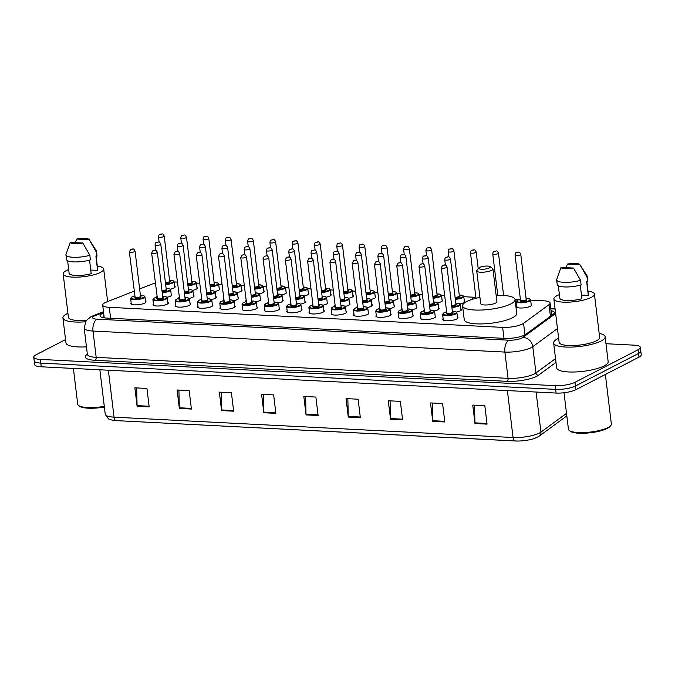 <?xml version="1.0" encoding="UTF-8"?>
<svg xmlns="http://www.w3.org/2000/svg" width="675" height="675" viewBox="0 0 675 675"><rect width="100%" height="100%" fill="white"/><g stroke="black" fill="none" stroke-linecap="round" stroke-linejoin="round"><path stroke-width="1.01" d="M196.914 287.272A7.687 1.949 173.1 0 1 197.471 287.887A7.687 1.949 173.1 0 1 196.273 289.145A7.687 1.949 173.1 0 1 192.603 290.334M219.198 288.411A7.687 1.949 173.1 0 1 219.755 289.027A7.687 1.949 173.1 0 1 218.557 290.284A7.687 1.949 173.1 0 1 214.886 291.473M241.481 289.55A7.687 1.949 173.1 0 1 242.038 290.166A7.687 1.949 173.1 0 1 240.84 291.414A7.687 1.949 173.1 0 1 237.17 292.604M263.765 290.689A7.687 1.949 173.1 0 1 264.322 291.305A7.687 1.949 173.1 0 1 263.123 292.553A7.687 1.949 173.1 0 1 259.453 293.743M286.048 291.819A7.687 1.949 173.1 0 1 286.605 292.435A7.687 1.949 173.1 0 1 285.407 293.692A7.687 1.949 173.1 0 1 281.737 294.882M308.332 292.958A7.687 1.949 173.1 0 1 308.888 293.574A7.687 1.949 173.1 0 1 307.69 294.832A7.687 1.949 173.1 0 1 304.02 296.021M330.615 294.098A7.687 1.949 173.1 0 1 331.172 294.713A7.687 1.949 173.1 0 1 329.974 295.962A7.687 1.949 173.1 0 1 326.303 297.152M352.898 295.237A7.687 1.949 173.1 0 1 353.455 295.852A7.687 1.949 173.1 0 1 352.266 297.101A7.687 1.949 173.1 0 1 348.587 298.291M375.182 296.367A7.687 1.949 173.1 0 1 375.739 296.983A7.687 1.949 173.1 0 1 374.549 298.24A7.687 1.949 173.1 0 1 370.87 299.43M397.465 297.506A7.687 1.949 173.1 0 1 398.022 298.122A7.687 1.949 173.1 0 1 396.832 299.379A7.687 1.949 173.1 0 1 393.154 300.569M419.749 298.645A7.687 1.949 173.1 0 1 420.306 299.261A7.687 1.949 173.1 0 1 419.116 300.51A7.687 1.949 173.1 0 1 415.437 301.7M442.032 299.784A7.687 1.949 173.1 0 1 442.589 300.4A7.687 1.949 173.1 0 1 441.399 301.649A7.687 1.949 173.1 0 1 437.721 302.839M464.316 300.915A7.687 1.949 173.1 0 1 464.873 301.531A7.687 1.949 173.1 0 1 463.683 302.788A7.687 1.949 173.1 0 1 460.004 303.978M531.166 304.332A7.687 1.949 173.1 0 1 531.723 304.948A7.687 1.949 173.1 0 1 530.533 306.197A7.687 1.949 173.1 0 1 522.07 307.994A7.687 1.949 173.1 0 1 516.468 306.796A7.687 1.949 173.1 0 1 516.856 306.062M174.631 286.141A7.687 1.949 173.1 0 1 175.188 286.757A7.687 1.949 173.1 0 1 173.99 288.006A7.687 1.949 173.1 0 1 170.319 289.195M193.48 295.372A7.687 1.949 173.1 0 1 194.037 295.988A7.687 1.949 173.1 0 1 192.839 297.236A7.687 1.949 173.1 0 1 189.16 298.426M215.764 296.511A7.687 1.949 173.1 0 1 216.321 297.127A7.687 1.949 173.1 0 1 215.123 298.375A7.687 1.949 173.1 0 1 211.444 299.565M238.047 297.641A7.687 1.949 173.1 0 1 238.604 298.257A7.687 1.949 173.1 0 1 237.406 299.514A7.687 1.949 173.1 0 1 233.727 300.704M260.331 298.78A7.687 1.949 173.1 0 1 260.887 299.396A7.687 1.949 173.1 0 1 259.689 300.645A7.687 1.949 173.1 0 1 256.011 301.843M282.614 299.919A7.687 1.949 173.1 0 1 283.171 300.535A7.687 1.949 173.1 0 1 281.973 301.784A7.687 1.949 173.1 0 1 278.294 302.974M304.898 301.058A7.687 1.949 173.1 0 1 305.454 301.674A7.687 1.949 173.1 0 1 304.256 302.923A7.687 1.949 173.1 0 1 300.577 304.113M327.181 302.189A7.687 1.949 173.1 0 1 327.738 302.805A7.687 1.949 173.1 0 1 326.54 304.062A7.687 1.949 173.1 0 1 322.861 305.252M349.464 303.328A7.687 1.949 173.1 0 1 350.021 303.944A7.687 1.949 173.1 0 1 348.823 305.193A7.687 1.949 173.1 0 1 345.144 306.391M371.748 304.467A7.687 1.949 173.1 0 1 372.305 305.083A7.687 1.949 173.1 0 1 371.107 306.332A7.687 1.949 173.1 0 1 367.428 307.522M394.031 305.606A7.687 1.949 173.1 0 1 394.588 306.222A7.687 1.949 173.1 0 1 393.39 307.471A7.687 1.949 173.1 0 1 389.711 308.661M416.315 306.737A7.687 1.949 173.1 0 1 416.872 307.353A7.687 1.949 173.1 0 1 415.673 308.61A7.687 1.949 173.1 0 1 411.995 309.8M438.598 307.876A7.687 1.949 173.1 0 1 439.155 308.492A7.687 1.949 173.1 0 1 437.957 309.741A7.687 1.949 173.1 0 1 434.278 310.93M460.882 309.015A7.687 1.949 173.1 0 1 461.438 309.631A7.687 1.949 173.1 0 1 460.24 310.88A7.687 1.949 173.1 0 1 456.562 312.069M171.197 294.233A7.687 1.949 173.1 0 1 171.754 294.848A7.687 1.949 173.1 0 1 170.556 296.097A7.687 1.949 173.1 0 1 166.877 297.295M279.172 308.011A7.687 1.949 173.1 0 1 279.737 308.627A7.687 1.949 173.1 0 1 278.539 309.876A7.687 1.949 173.1 0 1 270.076 311.673A7.687 1.949 173.1 0 1 264.473 310.475A7.687 1.949 173.1 0 1 264.87 309.741M301.455 309.15A7.687 1.949 173.1 0 1 302.02 309.766A7.687 1.949 173.1 0 1 300.822 311.015A7.687 1.949 173.1 0 1 292.359 312.812A7.687 1.949 173.1 0 1 286.757 311.614A7.687 1.949 173.1 0 1 287.153 310.88M190.038 303.463A7.687 1.949 173.1 0 1 190.603 304.079A7.687 1.949 173.1 0 1 189.405 305.336A7.687 1.949 173.1 0 1 180.942 307.125A7.687 1.949 173.1 0 1 175.34 305.927A7.687 1.949 173.1 0 1 175.736 305.193M323.738 310.289A7.687 1.949 173.1 0 1 324.304 310.905A7.687 1.949 173.1 0 1 323.106 312.154A7.687 1.949 173.1 0 1 314.643 313.951A7.687 1.949 173.1 0 1 309.04 312.744A7.687 1.949 173.1 0 1 309.437 312.019M167.754 302.324A7.687 1.949 173.1 0 1 168.311 302.94A7.687 1.949 173.1 0 1 167.122 304.197A7.687 1.949 173.1 0 1 158.659 305.986A7.687 1.949 173.1 0 1 153.056 304.788A7.687 1.949 173.1 0 1 153.453 304.062M256.888 306.872A7.687 1.949 173.1 0 1 257.453 307.488A7.687 1.949 173.1 0 1 256.255 308.745A7.687 1.949 173.1 0 1 247.793 310.534A7.687 1.949 173.1 0 1 242.19 309.336A7.687 1.949 173.1 0 1 242.587 308.61M212.321 304.602A7.687 1.949 173.1 0 1 212.887 305.218A7.687 1.949 173.1 0 1 211.688 306.467A7.687 1.949 173.1 0 1 203.226 308.264A7.687 1.949 173.1 0 1 197.623 307.066A7.687 1.949 173.1 0 1 198.02 306.332M234.605 305.741A7.687 1.949 173.1 0 1 235.17 306.357A7.687 1.949 173.1 0 1 233.972 307.606A7.687 1.949 173.1 0 1 225.509 309.403A7.687 1.949 173.1 0 1 219.907 308.205A7.687 1.949 173.1 0 1 220.303 307.471M346.022 311.42A7.687 1.949 173.1 0 1 346.587 312.036A7.687 1.949 173.1 0 1 345.389 313.293A7.687 1.949 173.1 0 1 336.926 315.082A7.687 1.949 173.1 0 1 331.324 313.883A7.687 1.949 173.1 0 1 331.72 313.158M368.305 312.559A7.687 1.949 173.1 0 1 368.871 313.175A7.687 1.949 173.1 0 1 367.673 314.423A7.687 1.949 173.1 0 1 359.21 316.221A7.687 1.949 173.1 0 1 353.607 315.023A7.687 1.949 173.1 0 1 354.004 314.288M390.589 313.698A7.687 1.949 173.1 0 1 391.154 314.314A7.687 1.949 173.1 0 1 389.956 315.562A7.687 1.949 173.1 0 1 381.493 317.36A7.687 1.949 173.1 0 1 375.891 316.162A7.687 1.949 173.1 0 1 376.287 315.427M412.872 314.837A7.687 1.949 173.1 0 1 413.438 315.453A7.687 1.949 173.1 0 1 412.239 316.702A7.687 1.949 173.1 0 1 403.777 318.499A7.687 1.949 173.1 0 1 398.174 317.292A7.687 1.949 173.1 0 1 398.571 316.567M435.156 315.968A7.687 1.949 173.1 0 1 435.721 316.583A7.687 1.949 173.1 0 1 434.523 317.841A7.687 1.949 173.1 0 1 426.06 319.629A7.687 1.949 173.1 0 1 420.457 318.431A7.687 1.949 173.1 0 1 420.854 317.706M457.439 317.107A7.687 1.949 173.1 0 1 458.004 317.723A7.687 1.949 173.1 0 1 456.806 318.971A7.687 1.949 173.1 0 1 448.343 320.768A7.687 1.949 173.1 0 1 442.741 319.57A7.687 1.949 173.1 0 1 443.138 318.836M145.471 301.193A7.687 1.949 173.1 0 1 146.028 301.809A7.687 1.949 173.1 0 1 144.838 303.058A7.687 1.949 173.1 0 1 136.375 304.855A7.687 1.949 173.1 0 1 130.773 303.657A7.687 1.949 173.1 0 1 131.169 302.923M134.097 291.161L106.439 302.046A14.411 3.653 -6.9 0 0 104.912 302.729A14.411 3.653 -6.9 0 0 102.676 305.075A14.411 3.653 -6.9 0 0 109.283 307.319L502.647 327.383A14.411 3.653 -6.9 0 0 523.572 323.325L549.02 304.678A14.411 3.653 -6.9 0 0 550.1 303.033A14.411 3.653 -6.9 0 0 543.493 300.788L530.66 300.13M155.275 283.163A14.411 3.653 -6.9 0 0 151.318 284.386L139.641 288.984M518.957 299.531L515 299.337M474.382 297.262L463.809 296.722M444.698 295.743L441.526 295.582M422.415 294.612L419.243 294.452M400.132 293.473L396.959 293.313M377.848 292.334L374.676 292.174M355.565 291.195L352.392 291.035M333.281 290.064L330.109 289.904M310.998 288.925L307.825 288.765M288.714 287.786L285.542 287.626M266.431 286.647L263.258 286.487M244.148 285.517L240.975 285.356M221.864 284.377L218.692 284.217M199.581 283.238L196.408 283.078M177.297 282.108L174.125 281.939M179.094 298.299A7.687 1.949 173.1 0 1 178.774 297.835A7.687 1.949 173.1 0 1 179.111 297.152M201.378 299.438A7.687 1.949 173.1 0 1 201.057 298.966A7.687 1.949 173.1 0 1 201.395 298.291M223.661 300.577A7.687 1.949 173.1 0 1 223.341 300.105A7.687 1.949 173.1 0 1 223.678 299.422M245.945 301.717A7.687 1.949 173.1 0 1 245.624 301.244A7.687 1.949 173.1 0 1 245.962 300.561M268.228 302.847A7.687 1.949 173.1 0 1 267.907 302.383A7.687 1.949 173.1 0 1 268.245 301.7M290.512 303.986A7.687 1.949 173.1 0 1 290.191 303.514A7.687 1.949 173.1 0 1 290.528 302.839M312.795 305.125A7.687 1.949 173.1 0 1 312.474 304.653A7.687 1.949 173.1 0 1 312.812 303.969M335.078 306.264A7.687 1.949 173.1 0 1 334.758 305.792A7.687 1.949 173.1 0 1 335.104 305.108M357.362 307.395A7.687 1.949 173.1 0 1 357.041 306.931A7.687 1.949 173.1 0 1 357.387 306.248M379.645 308.534A7.687 1.949 173.1 0 1 379.325 308.062A7.687 1.949 173.1 0 1 379.671 307.387M401.929 309.673A7.687 1.949 173.1 0 1 401.608 309.201A7.687 1.949 173.1 0 1 401.954 308.517M424.212 310.812A7.687 1.949 173.1 0 1 423.892 310.34A7.687 1.949 173.1 0 1 424.238 309.656M446.496 311.943A7.687 1.949 173.1 0 1 446.175 311.479A7.687 1.949 173.1 0 1 446.521 310.795M156.811 297.169A7.687 1.949 173.1 0 1 156.49 296.696A7.687 1.949 173.1 0 1 156.828 296.013M103.621 312.888A14.411 3.653 -6.9 0 0 102.313 313.478A14.411 3.653 -6.9 0 0 100.077 315.824A14.411 3.653 -6.9 0 0 106.684 318.068L504.883 338.386A14.411 3.653 -6.9 0 0 525.808 334.327L553.298 314.179A14.411 3.653 -6.9 0 0 554.377 312.533A14.411 3.653 -6.9 0 0 551.028 310.66M102.279 317.427A14.411 3.653 173.1 0 1 102.76 317.166A14.411 3.653 173.1 0 1 104.068 316.575M605.998 343.718L633.749 345.136A14.411 3.653 173.1 0 1 640.356 347.38A14.411 3.653 173.1 0 1 638.12 349.726L574.982 382.32A14.411 3.653 173.1 0 1 555.213 385.678L40.357 359.412A14.411 3.653 173.1 0 1 33.75 357.168A14.411 3.653 173.1 0 1 35.994 354.822L65.543 339.567M640.356 347.38L641.25 354.763A14.411 3.653 173.1 0 1 639.006 357.109L575.876 389.703A14.411 3.653 173.1 0 1 556.107 393.061L41.251 366.795L40.804 363.099A14.411 3.653 173.1 0 1 34.197 360.863A14.411 3.653 173.1 0 0 40.804 363.099L555.66 389.374L40.804 363.099L40.357 359.412M575.876 389.703L575.429 386.016A14.411 3.653 173.1 0 1 555.66 389.374A14.411 3.653 173.1 0 0 575.429 386.016L638.567 353.422L575.429 386.016L574.982 382.32M640.803 351.067A14.411 3.653 173.1 0 1 638.567 353.422A14.411 3.653 173.1 0 0 640.803 351.067M551.475 314.348A14.411 3.653 173.1 0 1 552.673 314.634M487.055 424.136L484.819 405.683L472.753 405.067L474.989 423.52L487.055 424.136M474.55 405.16L474.938 422.862A3.839 2.092 92.9 0 0 474.989 423.52M444.817 421.976L442.589 403.523L430.515 402.907L432.751 421.36L444.817 421.976M432.321 403L432.709 420.711A3.839 2.092 92.9 0 0 432.751 421.36M402.587 419.825L400.351 401.372L388.285 400.756L390.521 419.209L402.587 419.825M390.082 400.849L390.471 418.551A3.839 2.092 92.9 0 0 390.521 419.209M360.349 417.673L358.121 399.22L346.047 398.604L348.283 417.057L360.349 417.673M347.853 398.697L348.241 416.399A3.839 2.092 92.9 0 0 348.283 417.057M149.183 406.898L146.947 388.446L134.882 387.83L137.109 406.282L149.183 406.898M136.679 387.923L137.067 405.624A3.839 2.092 92.9 0 0 137.109 406.282M191.413 409.05L189.177 390.597L177.112 389.981L179.347 408.434L191.413 409.05M178.917 390.074L179.297 407.776A3.839 2.092 92.9 0 0 179.347 408.434M233.651 411.202L231.415 392.757L219.35 392.141L221.577 410.586L233.651 411.202M221.147 392.226L221.535 409.936A3.839 2.092 92.9 0 0 221.577 410.586M275.881 413.362L273.645 394.909L261.579 394.293L263.815 412.746L275.881 413.362M263.385 394.386L263.765 412.087A3.839 2.092 92.9 0 0 263.815 412.746M318.119 415.513L315.883 397.06L303.817 396.444L306.053 414.897L318.119 415.513M305.615 396.537L306.003 414.239A3.839 2.092 92.9 0 0 306.053 414.897M566.823 415.901L539.384 436.008C536.136 437.898 533.385 439.028 531.124 439.391A15.753 3.999 173.1 0 1 517.455 441.045A15.753 3.999 173.1 0 1 515.438 440.994A4.801 2.616 -87.1 0 1 515.379 440.994A4.801 2.616 -87.1 0 1 513.059 437.518A19.212 4.877 -6.9 0 0 540.953 432.11L566.519 413.37M515.32 440.986L116.429 420.635A4.801 2.616 92.9 0 1 116.37 420.635C116.125 420.837 109.164 419.808 108.397 418.762L105.233 414.172A19.212 4.877 -6.9 0 0 114.041 417.158A4.801 2.616 92.9 0 0 116.37 420.635L517.455 441.045M41.251 366.795A14.411 3.653 173.1 0 1 34.644 364.551L33.75 357.168M104.372 407.033A20.655 5.24 173.1 0 1 79.658 406.257L78.638 405.506A21.617 5.484 173.1 0 1 77.709 404.165L73.389 368.432M104.287 406.358A21.617 5.484 173.1 0 1 78.638 405.506M85.438 321.789A25.945 6.581 173.1 0 1 62.927 317.959A25.945 6.581 173.1 0 1 66.96 313.74A25.945 6.581 173.1 0 1 67.922 313.267M86.468 346.84A25.945 6.581 173.1 0 1 65.939 342.875L62.927 317.959M97.301 266.11A20.419 5.181 173.1 0 1 103.697 269.03A20.419 5.181 173.1 0 1 100.524 272.354A20.419 5.181 173.1 0 1 78.047 277.121A20.419 5.181 173.1 0 1 63.163 273.94A20.419 5.181 173.1 0 1 66.336 270.608A20.419 5.181 173.1 0 1 68.681 269.57M86.442 320.288A20.419 5.181 173.1 0 1 68.411 317.301L63.163 273.94M89.176 239.6A9.61 2.438 173.1 0 1 89.235 239.701L76.672 239.06A9.61 2.438 173.1 0 1 89.176 239.6L96.289 250.729A15.373 3.898 173.1 0 1 96.457 251.184A15.373 3.898 173.1 0 1 96.255 251.977L96.812 256.593L95.934 256.551L97.605 270.388L90.745 270.034M96.145 256.559L97.74 269.755A14.411 3.653 173.1 0 1 97.605 270.388M75.313 242.629L76.672 239.06M89.235 239.701L96.255 251.977M96.457 251.184L97.014 255.8A15.373 3.898 173.1 0 1 96.812 256.593M89.556 260.137L91.192 273.696A14.411 3.653 173.1 0 1 76.773 275.493A14.411 3.653 173.1 0 1 69.12 273.215L67.61 260.727M82.814 243.017A9.61 2.438 173.1 0 1 70.259 242.376L82.814 243.017L89.843 255.293A15.373 3.898 173.1 0 1 74.292 257.318A15.373 3.898 173.1 0 1 65.939 254.88A15.373 3.898 173.1 0 1 65.99 254.399L70.259 242.376M89.843 255.293L90.399 259.909A15.373 3.898 173.1 0 1 74.849 261.925A15.373 3.898 173.1 0 1 66.496 259.495L65.939 254.88M489.392 267.907A5.763 1.46 173.1 0 1 482.33 269.266A5.763 1.46 173.1 0 1 478.997 267.95A5.763 1.46 173.1 0 1 479.739 267.41A5.763 1.46 173.1 0 1 485.342 266.11A5.763 1.46 173.1 0 1 490.042 266.608A5.763 1.46 173.1 0 1 489.392 267.907M490.042 266.608L492.598 268.481A8.168 2.076 173.1 0 1 492.952 268.988A8.168 2.076 173.1 0 1 491.678 270.312A8.168 2.076 173.1 0 1 482.693 272.219A8.168 2.076 173.1 0 1 476.736 270.945A8.168 2.076 173.1 0 1 476.955 270.371L478.997 267.95M476.736 270.945L480.701 303.699A8.168 2.076 -6.9 0 0 486.658 304.973A8.168 2.076 -6.9 0 0 495.644 303.067A8.168 2.076 -6.9 0 0 496.918 301.742L492.952 268.988M496.15 295.405A26.418 6.708 173.1 0 1 515.033 299.548A26.418 6.708 173.1 0 1 510.933 303.851A26.418 6.708 173.1 0 1 481.84 310.019A26.418 6.708 173.1 0 1 462.577 305.893A26.418 6.708 173.1 0 1 466.687 301.59A26.418 6.708 173.1 0 1 479.933 297.371M515.033 299.548L516.712 313.386A26.418 6.708 173.1 0 1 512.603 317.689A26.418 6.708 173.1 0 1 483.519 323.857A26.418 6.708 173.1 0 1 464.248 319.731L462.577 305.893M605.365 374.482L611.356 424.01A21.617 5.484 173.1 0 1 610.774 425.528L609.964 426.499A20.655 5.24 173.1 0 1 607.306 428.414A20.655 5.24 173.1 0 1 587.225 433.072A20.655 5.24 173.1 0 1 570.383 431.291L569.354 430.54A21.617 5.484 173.1 0 1 568.434 429.207L564.022 392.74M610.774 425.528A21.617 5.484 173.1 0 1 607.998 427.528A21.617 5.484 173.1 0 1 586.988 432.405A21.617 5.484 173.1 0 1 569.354 430.54M599.181 333.399A25.945 6.581 173.1 0 1 605.154 336.766A25.945 6.581 173.1 0 1 601.121 340.993A25.945 6.581 173.1 0 1 572.56 347.043A25.945 6.581 173.1 0 1 553.643 343.001A25.945 6.581 173.1 0 1 557.677 338.774A25.945 6.581 173.1 0 1 558.647 338.302M605.154 336.766L608.167 361.673A25.945 6.581 173.1 0 1 604.133 365.901A25.945 6.581 173.1 0 1 575.572 371.959A25.945 6.581 173.1 0 1 556.664 367.909L553.643 343.001M588.018 291.144A20.419 5.181 173.1 0 1 594.422 294.064A20.419 5.181 173.1 0 1 591.249 297.397A20.419 5.181 173.1 0 1 568.772 302.155A20.419 5.181 173.1 0 1 553.88 298.974A20.419 5.181 173.1 0 1 557.061 295.65A20.419 5.181 173.1 0 1 559.406 294.612M594.422 294.064L599.67 337.433A20.419 5.181 173.1 0 1 596.498 340.757A20.419 5.181 173.1 0 1 574.02 345.524A20.419 5.181 173.1 0 1 559.128 342.335L553.88 298.974M579.901 264.634A9.61 2.438 173.1 0 1 579.952 264.735L567.397 264.094A9.61 2.438 173.1 0 1 579.901 264.634L587.014 275.763A15.373 3.898 173.1 0 1 587.183 276.218A15.373 3.898 173.1 0 1 586.98 277.02L587.537 281.627L586.651 281.585L588.33 295.422L581.47 295.076M586.862 281.593L588.457 294.789A14.411 3.653 173.1 0 1 588.33 295.422M566.038 267.671L567.397 264.094M579.952 264.735L586.98 277.02M587.183 276.218L587.739 280.834A15.373 3.898 173.1 0 1 587.537 281.627M580.272 285.179L581.917 298.738A14.411 3.653 173.1 0 1 567.498 300.535A14.411 3.653 173.1 0 1 559.845 298.249L558.335 285.761M573.539 268.051A9.61 2.438 173.1 0 1 560.976 267.41L573.539 268.051L580.559 280.327A15.373 3.898 173.1 0 1 565.017 282.352A15.373 3.898 173.1 0 1 556.656 279.914A15.373 3.898 173.1 0 1 556.715 279.433L560.976 267.41M580.559 280.327L581.116 284.943A15.373 3.898 173.1 0 1 565.574 286.968A15.373 3.898 173.1 0 1 557.212 284.529L556.656 279.914M110.607 318.271L109.283 307.319M550.42 316.288L549.02 304.678M524.964 334.859L523.572 323.325M503.98 338.335L502.647 327.383M103.553 312.348L95.124 315.664A9.61 2.438 -6.9 0 0 94.103 316.119A9.61 2.438 -6.9 0 0 97.014 319.182L508.899 340.192A9.61 2.438 -6.9 0 0 522.079 337.956A9.61 2.438 -6.9 0 0 522.847 337.483L555.635 313.462M557.466 328.565L532.778 346.655A19.212 4.877 173.1 0 1 531.242 347.591A19.212 4.877 173.1 0 1 504.883 352.072L92.998 331.054A19.212 4.877 173.1 0 1 84.189 328.067L87.37 354.358A19.212 4.877 -6.9 0 0 96.188 357.345L508.064 378.363A19.212 4.877 -6.9 0 0 534.423 373.882A19.212 4.877 -6.9 0 0 535.958 372.954L555.533 358.602M555.989 362.382L538.447 375.241A21.617 5.484 173.1 0 1 507.06 381.333L95.183 360.315A2.405 1.308 92.9 0 0 96.188 357.345L92.998 331.054A9.61 5.24 -87.1 0 1 97.014 319.182M538.447 375.241A2.405 2.118 53.8 0 1 535.958 372.954L532.778 346.655A9.61 8.471 -126.2 0 0 522.847 337.483M95.183 360.315A21.617 5.484 173.1 0 1 87.353 354.173M555.213 385.678L556.107 393.061M638.12 349.726L639.006 357.109M508.899 340.192A9.61 5.24 -87.1 0 0 504.883 352.072L508.064 378.363A2.405 1.308 92.9 0 1 507.06 381.333M555.103 309.074A9.61 2.438 -6.9 0 0 554.453 309.032L550.808 308.846M554.453 309.032A9.61 5.24 -87.1 0 1 555.069 308.779M95.124 315.664A9.61 6.649 -111.5 0 0 92.72 315.951L103.478 311.715M539.384 436.008A4.801 4.236 -126.2 0 0 540.953 432.11L536.102 392.04M108.363 370.221L114.041 417.158L513.059 437.518L507.381 390.572M318.035 414.855L306.003 414.239M275.805 412.703L263.765 412.087M233.567 410.543L221.535 409.936M191.337 408.392L179.297 407.776M149.099 406.24L137.067 405.624M360.273 417.015L348.241 416.399M402.502 419.167L390.471 418.551M444.741 421.318L432.709 420.711M486.97 423.478L474.938 422.862M134.688 296.013A6.725 1.704 -6.9 0 0 132.097 296.907A6.725 1.704 -6.9 0 0 134.139 299.05A6.725 1.704 -6.9 0 0 143.362 297.481A6.725 1.704 -6.9 0 0 140.408 295.321L143.969 295.777L144.939 296.789A7.206 1.831 173.1 0 1 143.817 297.962A7.206 1.831 173.1 0 1 135.886 299.649A7.206 1.831 173.1 0 1 130.629 298.519L131.33 304.273M140.543 296.409A3.367 0.852 173.1 0 1 140.543 297.337A3.367 0.852 173.1 0 1 136.021 298.122A3.367 0.852 173.1 0 1 134.814 297.101A2.886 0.734 -6.9 0 0 136.915 297.532A2.886 0.734 -6.9 0 0 140.088 296.857A2.886 0.734 -6.9 0 0 140.535 296.384L140.527 296.477M129.347 251.868L130.697 249.37C132.907 249.328 133.422 247.649 135.068 251.176A2.886 0.734 173.1 0 1 134.62 251.648A2.886 0.734 173.1 0 1 131.448 252.323A2.886 0.734 173.1 0 1 129.347 251.868L135.084 297.017M132.325 249.235L131.524 249.202L132.325 249.235M152.913 299.658L154.221 298.08L156.963 297.127A6.725 1.704 -6.9 0 0 154.381 298.046A6.725 1.704 -6.9 0 0 156.423 300.189A6.725 1.704 -6.9 0 0 165.645 298.62A6.725 1.704 -6.9 0 0 162.692 296.452L166.252 296.916L167.223 297.928A7.206 1.831 173.1 0 1 166.101 299.101A7.206 1.831 173.1 0 1 158.169 300.78A7.206 1.831 173.1 0 1 152.913 299.658L153.613 305.404M162.827 297.548A3.367 0.852 173.1 0 1 162.827 298.477A3.367 0.852 173.1 0 1 158.304 299.261A3.367 0.852 173.1 0 1 157.098 298.24A2.886 0.734 -6.9 0 0 159.199 298.662A2.886 0.734 -6.9 0 0 162.371 297.996A2.886 0.734 -6.9 0 0 162.818 297.523L162.81 297.616M151.63 253.007L152.98 250.509C155.191 250.467 155.706 248.78 157.351 252.315A2.886 0.734 173.1 0 1 156.904 252.788A2.886 0.734 173.1 0 1 153.731 253.454A2.886 0.734 173.1 0 1 151.63 253.007L157.368 298.156M154.609 250.374L153.807 250.332L154.609 250.374M175.205 300.797L176.504 299.219L179.246 298.266A6.725 1.704 -6.9 0 0 176.664 299.177A6.725 1.704 -6.9 0 0 178.706 301.32A6.725 1.704 -6.9 0 0 187.928 299.759A6.725 1.704 -6.9 0 0 184.975 297.591L188.536 298.055L189.506 299.067A7.206 1.831 173.1 0 1 188.384 300.24A7.206 1.831 173.1 0 1 180.453 301.919A7.206 1.831 173.1 0 1 175.205 300.797L175.897 306.543M185.11 298.688A3.367 0.852 173.1 0 1 185.11 299.616A3.367 0.852 173.1 0 1 180.588 300.4A3.367 0.852 173.1 0 1 179.381 299.379A2.886 0.734 -6.9 0 0 181.482 299.801A2.886 0.734 -6.9 0 0 184.655 299.126A2.886 0.734 -6.9 0 0 185.102 298.662L185.093 298.747M173.914 254.146L175.264 251.648C177.474 251.606 177.989 249.919 179.634 253.454A2.886 0.734 173.1 0 1 179.187 253.918A2.886 0.734 173.1 0 1 176.015 254.593A2.886 0.734 173.1 0 1 173.914 254.146L179.651 299.287M176.892 251.513L176.091 251.471L176.892 251.513M197.488 301.936L198.787 300.35L201.53 299.405A6.725 1.704 -6.9 0 0 198.948 300.316A6.725 1.704 -6.9 0 0 200.99 302.459A6.725 1.704 -6.9 0 0 210.212 300.89A6.725 1.704 -6.9 0 0 207.259 298.73L210.819 299.185L211.79 300.198A7.206 1.831 173.1 0 1 210.668 301.371A7.206 1.831 173.1 0 1 202.736 303.058A7.206 1.831 173.1 0 1 197.488 301.936L198.18 307.682M207.394 299.827A3.367 0.852 173.1 0 1 207.394 300.746A3.367 0.852 173.1 0 1 202.871 301.539A3.367 0.852 173.1 0 1 201.665 300.518A2.886 0.734 -6.9 0 0 203.766 300.94A2.886 0.734 -6.9 0 0 206.938 300.265A2.886 0.734 -6.9 0 0 207.385 299.801L207.377 299.886M196.197 255.285L197.547 252.779C199.758 252.745 200.273 251.058 201.918 254.593A2.886 0.734 173.1 0 1 201.471 255.057A2.886 0.734 173.1 0 1 198.298 255.732A2.886 0.734 173.1 0 1 196.197 255.285L201.935 300.426M199.176 252.653L198.374 252.61L199.176 252.653M229.542 299.843L233.103 300.324L234.073 301.337A7.206 1.831 173.1 0 1 232.951 302.51A7.206 1.831 173.1 0 1 225.02 304.197A7.206 1.831 173.1 0 1 219.772 303.067L220.463 308.821M219.772 303.067L221.071 301.489L223.813 300.535A6.725 1.704 -6.9 0 0 221.231 301.455A6.725 1.704 -6.9 0 0 223.273 303.598A6.725 1.704 -6.9 0 0 232.495 302.029A6.725 1.704 -6.9 0 0 229.542 299.869M229.677 300.957A3.367 0.852 173.1 0 1 229.677 301.885A3.367 0.852 173.1 0 1 225.155 302.67A3.367 0.852 173.1 0 1 223.948 301.649A2.886 0.734 -6.9 0 0 226.049 302.079A2.886 0.734 -6.9 0 0 229.222 301.404A2.886 0.734 -6.9 0 0 229.669 300.932L229.66 301.025M218.481 256.416L219.839 253.918C222.041 253.876 222.556 252.197 224.201 255.724A2.886 0.734 173.1 0 1 223.754 256.196A2.886 0.734 173.1 0 1 220.582 256.871A2.886 0.734 173.1 0 1 218.481 256.416L224.218 301.565M221.459 253.783L220.657 253.749L221.459 253.783M251.826 300.983L255.386 301.463L256.357 302.476A7.206 1.831 173.1 0 1 255.234 303.649A7.206 1.831 173.1 0 1 247.303 305.328A7.206 1.831 173.1 0 1 242.055 304.206L242.747 309.952M246.105 301.691A6.725 1.704 -6.9 0 0 243.515 302.594A6.725 1.704 -6.9 0 0 245.557 304.737A6.725 1.704 -6.9 0 0 254.779 303.168A6.725 1.704 -6.9 0 0 251.826 300.999M251.961 302.096A3.367 0.852 173.1 0 1 251.961 303.024A3.367 0.852 173.1 0 1 247.438 303.809A3.367 0.852 173.1 0 1 246.232 302.788A2.886 0.734 -6.9 0 0 248.332 303.21A2.886 0.734 -6.9 0 0 251.505 302.543A2.886 0.734 -6.9 0 0 251.952 302.071L251.944 302.164M240.764 257.555L242.122 255.057C244.325 255.015 244.839 253.328 246.485 256.863A2.886 0.734 173.1 0 1 246.038 257.335A2.886 0.734 173.1 0 1 242.865 258.002A2.886 0.734 173.1 0 1 240.764 257.555L246.502 302.704M243.743 254.922L242.941 254.88L243.743 254.922M274.109 302.122L277.67 302.594L278.64 303.615A7.206 1.831 173.1 0 1 277.518 304.788A7.206 1.831 173.1 0 1 269.587 306.467A7.206 1.831 173.1 0 1 264.338 305.345L265.03 311.091M264.338 305.345L265.638 303.767L268.38 302.813A6.725 1.704 -6.9 0 0 265.798 303.725A6.725 1.704 -6.9 0 0 267.84 305.868A6.725 1.704 -6.9 0 0 277.062 304.307A6.725 1.704 -6.9 0 0 274.109 302.138M274.244 303.235A3.367 0.852 173.1 0 1 274.252 304.163A3.367 0.852 173.1 0 1 269.722 304.948A3.367 0.852 173.1 0 1 268.515 303.927A2.886 0.734 -6.9 0 0 270.616 304.349A2.886 0.734 -6.9 0 0 273.788 303.674A2.886 0.734 -6.9 0 0 274.236 303.21L274.227 303.294M263.048 258.694L264.406 256.188C266.608 256.154 267.123 254.467 268.768 258.002A2.886 0.734 173.1 0 1 268.321 258.466A2.886 0.734 173.1 0 1 265.148 259.141A2.886 0.734 173.1 0 1 263.048 258.694L268.785 303.834M266.026 256.061L265.224 256.019L266.026 256.061M296.392 303.261L299.953 303.733L300.923 304.746A7.206 1.831 173.1 0 1 299.81 305.918A7.206 1.831 173.1 0 1 291.87 307.606A7.206 1.831 173.1 0 1 286.622 306.484L287.314 312.23M286.622 306.484L287.921 304.898L290.663 303.952A6.725 1.704 -6.9 0 0 288.082 304.864A6.725 1.704 -6.9 0 0 290.123 307.007A6.725 1.704 -6.9 0 0 299.346 305.438A6.725 1.704 -6.9 0 0 296.392 303.277M296.527 304.374A3.367 0.852 173.1 0 1 296.536 305.294A3.367 0.852 173.1 0 1 292.005 306.087A3.367 0.852 173.1 0 1 290.798 305.066A2.886 0.734 -6.9 0 0 292.899 305.488A2.886 0.734 -6.9 0 0 296.072 304.813A2.886 0.734 -6.9 0 0 296.519 304.349L296.511 304.433M285.331 259.833L286.689 257.327C288.9 257.293 289.406 255.606 291.052 259.141A2.886 0.734 173.1 0 1 290.604 259.605A2.886 0.734 173.1 0 1 287.432 260.28A2.886 0.734 173.1 0 1 285.331 259.833L291.068 304.973M288.309 257.2L287.508 257.158L288.309 257.2M318.676 304.391L322.237 304.872L323.207 305.885A7.206 1.831 173.1 0 1 322.093 307.058A7.206 1.831 173.1 0 1 314.153 308.737A7.206 1.831 173.1 0 1 308.905 307.614L309.597 313.369M308.905 307.614L310.205 306.037L312.947 305.083A6.725 1.704 -6.9 0 0 310.365 306.003A6.725 1.704 -6.9 0 0 312.407 308.146A6.725 1.704 -6.9 0 0 321.629 306.577A6.725 1.704 -6.9 0 0 318.676 304.417M318.811 305.505A3.367 0.852 173.1 0 1 318.819 306.433A3.367 0.852 173.1 0 1 314.288 307.218A3.367 0.852 173.1 0 1 313.082 306.197M313.352 306.113L313.082 306.172A2.886 0.734 -6.9 0 0 315.183 306.627A2.886 0.734 -6.9 0 0 318.355 305.952A2.886 0.734 -6.9 0 0 318.802 305.48L318.794 305.573M307.614 260.963L308.973 258.466C311.183 258.424 311.69 256.745 313.335 260.272A2.886 0.734 173.1 0 1 312.888 260.744A2.886 0.734 173.1 0 1 309.715 261.419A2.886 0.734 173.1 0 1 307.614 260.963L313.082 306.172M310.593 258.331L309.791 258.297L310.593 258.331M340.959 305.53L344.52 306.011L345.49 307.024A7.206 1.831 173.1 0 1 344.377 308.197A7.206 1.831 173.1 0 1 336.437 309.876A7.206 1.831 173.1 0 1 331.189 308.753L331.881 314.499M331.189 308.753L332.488 307.176L335.23 306.222A6.725 1.704 -6.9 0 0 332.648 307.142A6.725 1.704 -6.9 0 0 334.69 309.285A6.725 1.704 -6.9 0 0 343.913 307.716A6.725 1.704 -6.9 0 0 340.959 305.547M341.094 306.644A3.367 0.852 173.1 0 1 341.103 307.572A3.367 0.852 173.1 0 1 336.572 308.357A3.367 0.852 173.1 0 1 335.365 307.336M335.635 307.252L335.365 307.311A2.886 0.734 -6.9 0 0 337.466 307.758A2.886 0.734 -6.9 0 0 340.639 307.091A2.886 0.734 -6.9 0 0 341.086 306.619L341.077 306.712M329.898 262.102L331.256 259.605C333.467 259.563 333.973 257.875 335.618 261.411A2.886 0.734 173.1 0 1 335.171 261.883A2.886 0.734 173.1 0 1 331.999 262.55A2.886 0.734 173.1 0 1 329.898 262.102L335.365 307.311M332.876 259.47L332.075 259.428L332.876 259.47M363.243 306.669L366.803 307.142L367.774 308.163A7.206 1.831 173.1 0 1 366.66 309.336A7.206 1.831 173.1 0 1 358.72 311.015A7.206 1.831 173.1 0 1 353.472 309.892L354.164 315.638M357.522 307.378A6.725 1.704 -6.9 0 0 354.932 308.273A6.725 1.704 -6.9 0 0 356.974 310.416A6.725 1.704 -6.9 0 0 366.196 308.855A6.725 1.704 -6.9 0 0 363.243 306.686M363.378 307.783A3.367 0.852 173.1 0 1 363.386 308.703A3.367 0.852 173.1 0 1 358.855 309.496A3.367 0.852 173.1 0 1 357.649 308.475M357.919 308.382L357.649 308.45A2.886 0.734 -6.9 0 0 359.75 308.897A2.886 0.734 -6.9 0 0 362.922 308.222A2.886 0.734 -6.9 0 0 363.369 307.758L363.361 307.842M352.181 263.242L353.54 260.736C355.75 260.702 356.257 259.014 357.902 262.55A2.886 0.734 173.1 0 1 357.455 263.014A2.886 0.734 173.1 0 1 354.282 263.689A2.886 0.734 173.1 0 1 352.181 263.242L357.649 308.45M355.16 260.609L354.358 260.567L355.16 260.609M385.526 307.8L389.087 308.281L390.057 309.293A7.206 1.831 173.1 0 1 388.943 310.466A7.206 1.831 173.1 0 1 381.004 312.154A7.206 1.831 173.1 0 1 375.756 311.023L376.448 316.777M375.756 311.023L377.055 309.445L379.806 308.5A6.725 1.704 -6.9 0 0 377.215 309.412A6.725 1.704 -6.9 0 0 379.257 311.555A6.725 1.704 -6.9 0 0 388.479 309.985A6.725 1.704 -6.9 0 0 385.526 307.825M385.661 308.922A3.367 0.852 173.1 0 1 385.67 309.842A3.367 0.852 173.1 0 1 381.139 310.635A3.367 0.852 173.1 0 1 379.932 309.614M380.202 309.521L379.932 309.589A2.886 0.734 -6.9 0 0 382.033 310.036A2.886 0.734 -6.9 0 0 385.206 309.361A2.886 0.734 -6.9 0 0 385.653 308.888L385.644 308.981M374.465 264.381L375.823 261.875C378.034 261.841 378.54 260.153 380.185 263.689A2.886 0.734 173.1 0 1 379.738 264.153A2.886 0.734 173.1 0 1 376.566 264.828A2.886 0.734 173.1 0 1 374.465 264.381L379.932 309.589M377.443 261.748L376.642 261.706L377.443 261.748M402.089 309.656A6.725 1.704 -6.9 0 0 399.499 310.551A6.725 1.704 -6.9 0 0 401.541 312.694A6.725 1.704 -6.9 0 0 410.763 311.124A6.725 1.704 -6.9 0 0 407.81 308.956L411.37 309.42L412.341 310.433A7.206 1.831 173.1 0 1 411.227 311.605A7.206 1.831 173.1 0 1 403.287 313.284A7.206 1.831 173.1 0 1 398.039 312.162L398.731 317.908M402.486 310.66L402.216 310.719A2.886 0.734 -6.9 0 0 404.317 311.175A2.886 0.734 -6.9 0 0 407.489 310.5A2.886 0.734 -6.9 0 0 407.936 310.027A3.367 0.852 173.1 0 1 407.953 310.981A3.367 0.852 173.1 0 1 403.422 311.766A3.367 0.852 173.1 0 1 402.216 310.745M396.748 265.511L398.107 263.014C400.317 262.972 400.823 261.293 402.469 264.819A2.886 0.734 173.1 0 1 402.022 265.292A2.886 0.734 173.1 0 1 398.849 265.967A2.886 0.734 173.1 0 1 396.748 265.511L402.216 310.719M399.727 262.879L398.925 262.845L399.727 262.879M424.373 310.787A6.725 1.704 -6.9 0 0 421.791 311.69A6.725 1.704 -6.9 0 0 423.824 313.833A6.725 1.704 -6.9 0 0 433.046 312.263A6.725 1.704 -6.9 0 0 430.093 310.095L433.654 310.559L434.624 311.572A7.206 1.831 173.1 0 1 433.51 312.744A7.206 1.831 173.1 0 1 425.571 314.423A7.206 1.831 173.1 0 1 420.323 313.301L421.014 319.047M424.769 311.799L424.499 311.858A2.886 0.734 -6.9 0 0 426.6 312.306A2.886 0.734 -6.9 0 0 429.773 311.639A2.886 0.734 -6.9 0 0 430.22 311.167A3.367 0.852 173.1 0 1 430.237 312.12A3.367 0.852 173.1 0 1 425.706 312.905A3.367 0.852 173.1 0 1 424.499 311.884M419.032 266.65L420.39 264.153C422.601 264.111 423.107 262.423 424.752 265.958A2.886 0.734 173.1 0 1 424.305 266.431A2.886 0.734 173.1 0 1 421.132 267.098A2.886 0.734 173.1 0 1 419.032 266.65L424.499 311.858M422.01 264.018L421.208 263.976L422.01 264.018M446.656 311.926A6.725 1.704 -6.9 0 0 444.074 312.82A6.725 1.704 -6.9 0 0 446.108 314.963A6.725 1.704 -6.9 0 0 455.33 313.394A6.725 1.704 -6.9 0 0 452.377 311.234L455.937 311.69L456.907 312.711A7.206 1.831 173.1 0 1 455.794 313.883A7.206 1.831 173.1 0 1 447.854 315.562A7.206 1.831 173.1 0 1 442.606 314.44L443.298 320.186M447.053 312.93L446.782 312.998A2.886 0.734 -6.9 0 0 448.883 313.445A2.886 0.734 -6.9 0 0 452.056 312.77A2.886 0.734 -6.9 0 0 452.503 312.306A3.367 0.852 173.1 0 1 452.52 313.251A3.367 0.852 173.1 0 1 447.989 314.044A3.367 0.852 173.1 0 1 446.782 313.023M441.315 267.789L442.673 265.283C444.884 265.25 445.39 263.562 447.036 267.098A2.886 0.734 173.1 0 1 446.588 267.562A2.886 0.734 173.1 0 1 443.416 268.237A2.886 0.734 173.1 0 1 441.315 267.789L446.782 312.998M444.302 265.157L443.492 265.115L444.302 265.157M171.357 295.582L170.657 289.837A7.206 1.831 173.1 0 1 169.543 291.009A7.206 1.831 173.1 0 1 162.228 292.655M162.16 292.073A6.725 1.704 -6.9 0 0 169.079 290.52A6.725 1.704 -6.9 0 0 166.126 288.36L169.687 288.816L170.657 289.837M161.983 290.579A2.886 0.734 -6.9 0 0 165.805 289.896A2.886 0.734 -6.9 0 0 166.261 289.432A3.367 0.852 173.1 0 1 166.269 290.377A3.367 0.852 173.1 0 1 162.051 291.178M160.338 244.688A2.886 0.734 173.1 0 1 157.165 245.363A2.886 0.734 173.1 0 1 155.064 244.915C155.385 243.127 155.832 242.291 156.423 242.409C158.633 242.376 159.14 240.688 160.785 244.223A2.886 0.734 173.1 0 1 160.338 244.688M157.241 242.241L158.051 242.283L157.241 242.241M193.641 296.722L192.94 290.967A7.206 1.831 173.1 0 1 191.827 292.14A7.206 1.831 173.1 0 1 184.511 293.794M184.444 293.203A6.725 1.704 -6.9 0 0 191.363 291.659A6.725 1.704 -6.9 0 0 188.409 289.499L191.97 289.955L192.94 290.967M188.544 290.587A3.367 0.852 173.1 0 1 188.553 291.516A3.367 0.852 173.1 0 1 184.334 292.309M184.267 291.71A2.886 0.734 -6.9 0 0 188.089 291.035A2.886 0.734 -6.9 0 0 188.544 290.562L188.528 290.655M182.621 245.827A2.886 0.734 173.1 0 1 179.449 246.502A2.886 0.734 173.1 0 1 177.348 246.054C177.668 244.266 178.116 243.43 178.706 243.548C180.917 243.515 181.423 241.827 183.068 245.363A2.886 0.734 173.1 0 1 182.621 245.827M179.525 243.38L180.335 243.422L179.525 243.38M215.924 297.852L215.224 292.106A7.206 1.831 173.1 0 1 214.11 293.279A7.206 1.831 173.1 0 1 206.795 294.924M206.727 294.342A6.725 1.704 -6.9 0 0 213.646 292.798A6.725 1.704 -6.9 0 0 210.693 290.63L214.253 291.094L215.224 292.106M210.828 291.727A3.367 0.852 173.1 0 1 210.836 292.655A3.367 0.852 173.1 0 1 206.618 293.448M206.55 292.849A2.886 0.734 -6.9 0 0 210.372 292.174A2.886 0.734 -6.9 0 0 210.828 291.701L210.811 291.794M204.905 246.966A2.886 0.734 173.1 0 1 201.732 247.641A2.886 0.734 173.1 0 1 199.631 247.185C199.952 245.405 200.399 244.569 200.99 244.688C203.2 244.645 203.707 242.966 205.352 246.493A2.886 0.734 173.1 0 1 204.905 246.966M201.808 244.519L202.618 244.552L201.808 244.519M238.207 298.991L237.507 293.245A7.206 1.831 173.1 0 1 236.393 294.418A7.206 1.831 173.1 0 1 229.078 296.063M229.011 295.481A6.725 1.704 -6.9 0 0 235.929 293.937A6.725 1.704 -6.9 0 0 232.976 291.769L236.537 292.233L237.507 293.245M233.111 292.866A3.367 0.852 173.1 0 1 233.12 293.794A3.367 0.852 173.1 0 1 228.901 294.587M228.833 293.988A2.886 0.734 -6.9 0 0 232.656 293.313A2.886 0.734 -6.9 0 0 233.111 292.84L233.094 292.925M227.188 248.105A2.886 0.734 173.1 0 1 224.016 248.771A2.886 0.734 173.1 0 1 221.915 248.324C222.235 246.535 222.683 245.708 223.273 245.827C225.484 245.784 225.99 244.097 227.635 247.632A2.886 0.734 173.1 0 1 227.188 248.105M224.092 245.649L224.902 245.692L224.092 245.649M260.491 300.13L259.799 294.376A7.206 1.831 173.1 0 1 258.677 295.557A7.206 1.831 173.1 0 1 251.362 297.202M251.294 296.62A6.725 1.704 -6.9 0 0 258.213 295.068A6.725 1.704 -6.9 0 0 255.26 292.908L258.82 293.363L259.799 294.376M255.395 294.005A3.367 0.852 173.1 0 1 255.403 294.924A3.367 0.852 173.1 0 1 251.184 295.726M251.117 295.127A2.886 0.734 -6.9 0 0 254.939 294.443A2.886 0.734 -6.9 0 0 255.395 293.979L255.378 294.064M249.472 249.235A2.886 0.734 173.1 0 1 246.299 249.91A2.886 0.734 173.1 0 1 244.198 249.463C244.519 247.674 244.966 246.839 245.557 246.957C247.767 246.923 248.273 245.236 249.919 248.771A2.886 0.734 173.1 0 1 249.472 249.235M246.375 246.788L247.185 246.831L246.375 246.788M282.774 301.261L282.082 295.515A7.206 1.831 173.1 0 1 280.96 296.688A7.206 1.831 173.1 0 1 273.645 298.342M273.577 297.751A6.725 1.704 -6.9 0 0 280.496 296.207A6.725 1.704 -6.9 0 0 277.543 294.047M277.678 295.135A3.367 0.852 173.1 0 1 277.687 296.063A3.367 0.852 173.1 0 1 273.468 296.857M273.4 296.257A2.886 0.734 -6.9 0 0 277.223 295.582A2.886 0.734 -6.9 0 0 277.678 295.11L277.661 295.203M271.755 250.374A2.886 0.734 173.1 0 1 268.582 251.049A2.886 0.734 173.1 0 1 266.482 250.602C266.802 248.813 267.249 247.978 267.84 248.096C270.051 248.062 270.557 246.375 272.202 249.91A2.886 0.734 173.1 0 1 271.755 250.374M268.658 247.927L269.468 247.97L268.658 247.927M305.058 302.4L304.366 296.654A7.206 1.831 173.1 0 1 303.244 297.827A7.206 1.831 173.1 0 1 295.937 299.472M295.861 298.89A6.725 1.704 -6.9 0 0 302.78 297.346A6.725 1.704 -6.9 0 0 299.827 295.177M299.962 296.274A3.367 0.852 173.1 0 1 299.97 297.202A3.367 0.852 173.1 0 1 295.751 297.996M295.684 297.397A2.886 0.734 -6.9 0 0 299.506 296.722A2.886 0.734 -6.9 0 0 299.962 296.249L299.945 296.342M294.038 251.513A2.886 0.734 173.1 0 1 290.866 252.188A2.886 0.734 173.1 0 1 288.765 251.733C289.086 249.953 289.533 249.117 290.123 249.235C292.334 249.193 292.84 247.506 294.486 251.041A2.886 0.734 173.1 0 1 294.038 251.513M290.942 249.058L291.752 249.1L290.942 249.058M327.341 303.539L326.649 297.793A7.206 1.831 173.1 0 1 325.527 298.966A7.206 1.831 173.1 0 1 318.22 300.611M318.144 300.029A6.725 1.704 -6.9 0 0 325.063 298.485A6.725 1.704 -6.9 0 0 322.11 296.317M322.245 297.413A3.367 0.852 173.1 0 1 322.253 298.342A3.367 0.852 173.1 0 1 318.035 299.135M317.967 298.536A2.886 0.734 -6.9 0 0 321.798 297.861A2.886 0.734 -6.9 0 0 322.245 297.388L322.228 297.473M316.322 252.653A2.886 0.734 173.1 0 1 313.149 253.319A2.886 0.734 173.1 0 1 311.048 252.872C311.369 251.083 311.816 250.256 312.407 250.374C314.618 250.332 315.124 248.645 316.769 252.18A2.886 0.734 173.1 0 1 316.322 252.653M313.225 250.197L314.035 250.239L313.225 250.197M349.625 304.678L348.933 298.924A7.206 1.831 173.1 0 1 347.811 300.105A7.206 1.831 173.1 0 1 340.504 301.75M340.428 301.168A6.725 1.704 -6.9 0 0 347.355 299.616A6.725 1.704 -6.9 0 0 344.393 297.456M344.528 298.552A3.367 0.852 173.1 0 1 344.537 299.472A3.367 0.852 173.1 0 1 340.318 300.274M340.251 299.675A2.886 0.734 -6.9 0 0 344.081 298.991A2.886 0.734 -6.9 0 0 344.528 298.527L344.512 298.612M338.605 253.783A2.886 0.734 173.1 0 1 335.433 254.458A2.886 0.734 173.1 0 1 333.332 254.011C333.652 252.222 334.1 251.387 334.69 251.505C336.901 251.471 337.407 249.784 339.052 253.319A2.886 0.734 173.1 0 1 338.605 253.783M335.509 251.336L336.319 251.378L335.509 251.336M371.908 305.809L371.216 300.063A7.206 1.831 173.1 0 1 370.094 301.236A7.206 1.831 173.1 0 1 362.787 302.889M362.711 302.299A6.725 1.704 -6.9 0 0 369.638 300.755A6.725 1.704 -6.9 0 0 366.677 298.595M366.812 299.683A3.367 0.852 173.1 0 1 366.82 300.611A3.367 0.852 173.1 0 1 362.602 301.404M362.534 300.805A2.886 0.734 -6.9 0 0 366.365 300.13A2.886 0.734 -6.9 0 0 366.812 299.658L366.795 299.751M360.889 254.922A2.886 0.734 173.1 0 1 357.716 255.597A2.886 0.734 173.1 0 1 355.615 255.15C355.936 253.361 356.383 252.526 356.974 252.644C359.184 252.61 359.691 250.923 361.336 254.45A2.886 0.734 173.1 0 1 360.889 254.922M357.792 252.475L358.602 252.517L357.792 252.475M394.192 306.948L393.5 301.202A7.206 1.831 173.1 0 1 392.377 302.375A7.206 1.831 173.1 0 1 385.071 304.02M384.995 303.438A6.725 1.704 -6.9 0 0 391.922 301.894A6.725 1.704 -6.9 0 0 388.96 299.725M389.095 300.822A3.367 0.852 173.1 0 1 389.104 301.75A3.367 0.852 173.1 0 1 384.885 302.543M384.817 301.944A2.886 0.734 -6.9 0 0 388.648 301.269A2.886 0.734 -6.9 0 0 389.095 300.797L389.078 300.89M383.172 256.061A2.886 0.734 173.1 0 1 380 256.736A2.886 0.734 173.1 0 1 377.899 256.281C378.219 254.5 378.667 253.665 379.257 253.783C381.468 253.741 381.974 252.053 383.619 255.589A2.886 0.734 173.1 0 1 383.172 256.061M380.076 253.606L380.886 253.648L380.076 253.606M416.475 308.087L415.783 302.341A7.206 1.831 173.1 0 1 414.661 303.514A7.206 1.831 173.1 0 1 407.354 305.159M407.278 304.577A6.725 1.704 -6.9 0 0 414.205 303.033A6.725 1.704 -6.9 0 0 411.244 300.864M411.379 301.961A3.367 0.852 173.1 0 1 411.387 302.889A3.367 0.852 173.1 0 1 407.168 303.683M407.101 303.083A2.886 0.734 -6.9 0 0 410.932 302.408A2.886 0.734 -6.9 0 0 411.379 301.936L411.37 302.02M405.456 257.2A2.886 0.734 173.1 0 1 402.283 257.867A2.886 0.734 173.1 0 1 400.182 257.42C400.503 255.631 400.95 254.804 401.541 254.922C403.751 254.88 404.257 253.192 405.903 256.728A2.886 0.734 173.1 0 1 405.456 257.2M402.359 254.745L403.169 254.787L402.359 254.745M438.758 309.226L438.067 303.472A7.206 1.831 173.1 0 1 436.944 304.653A7.206 1.831 173.1 0 1 429.637 306.298M429.562 305.707A6.725 1.704 -6.9 0 0 436.489 304.163A6.725 1.704 -6.9 0 0 433.527 302.003M433.662 303.1A3.367 0.852 173.1 0 1 433.671 304.02A3.367 0.852 173.1 0 1 429.452 304.822M429.384 304.223A2.886 0.734 -6.9 0 0 433.215 303.539A2.886 0.734 -6.9 0 0 433.662 303.075L433.654 303.159M427.739 258.331A2.886 0.734 173.1 0 1 424.567 259.006A2.886 0.734 173.1 0 1 422.466 258.559C422.786 256.77 423.233 255.935 423.824 256.053C426.035 256.019 426.541 254.332 428.186 257.867A2.886 0.734 173.1 0 1 427.739 258.331M424.642 255.884L425.452 255.926L424.642 255.884M461.042 310.357L460.35 304.611A7.206 1.831 173.1 0 1 459.228 305.783A7.206 1.831 173.1 0 1 451.921 307.437M451.845 306.847A6.725 1.704 -6.9 0 0 458.772 305.302A6.725 1.704 -6.9 0 0 455.811 303.142M451.668 305.353A2.886 0.734 -6.9 0 0 455.498 304.678A2.886 0.734 -6.9 0 0 455.946 304.206A3.367 0.852 173.1 0 1 455.954 305.159A3.367 0.852 173.1 0 1 451.735 305.952M450.023 259.47A2.886 0.734 173.1 0 1 446.85 260.145A2.886 0.734 173.1 0 1 444.749 259.698C445.07 257.909 445.517 257.074 446.108 257.192C448.318 257.158 448.824 255.471 450.47 258.998A2.886 0.734 173.1 0 1 450.023 259.47M446.926 257.023L447.736 257.065L446.926 257.023M174.791 287.483L174.099 281.737A7.206 1.831 173.1 0 1 172.977 282.909A7.206 1.831 173.1 0 1 165.67 284.563M165.594 283.973A6.725 1.704 -6.9 0 0 172.522 282.428A6.725 1.704 -6.9 0 0 169.56 280.268L173.121 280.724L174.099 281.737M165.417 282.479A2.886 0.734 -6.9 0 0 169.248 281.804A2.886 0.734 -6.9 0 0 169.695 281.332A3.367 0.852 173.1 0 1 169.703 282.285A3.367 0.852 173.1 0 1 165.485 283.078M163.772 236.596A2.886 0.734 173.1 0 1 160.599 237.271A2.886 0.734 173.1 0 1 158.498 236.824C158.819 235.035 159.266 234.2 159.857 234.318C162.068 234.284 162.574 232.597 164.219 236.123A2.886 0.734 173.1 0 1 163.772 236.596M160.675 234.149L161.485 234.191L160.675 234.149M197.075 288.622L196.383 282.876A7.206 1.831 173.1 0 1 195.261 284.048A7.206 1.831 173.1 0 1 187.954 285.694M187.878 285.112A6.725 1.704 -6.9 0 0 194.805 283.567A6.725 1.704 -6.9 0 0 191.843 281.399L195.404 281.863L196.383 282.876M187.701 283.618A2.886 0.734 -6.9 0 0 191.531 282.943A2.886 0.734 -6.9 0 0 191.978 282.471A3.367 0.852 173.1 0 1 191.987 283.424A3.367 0.852 173.1 0 1 187.768 284.217M186.055 237.735A2.886 0.734 173.1 0 1 182.883 238.41A2.886 0.734 173.1 0 1 180.782 237.954C181.102 236.174 181.558 235.339 182.14 235.457C184.351 235.415 184.857 233.727 186.502 237.262A2.886 0.734 173.1 0 1 186.055 237.735M182.967 235.28L183.769 235.322L182.967 235.28M219.358 289.761L218.666 284.015A7.206 1.831 173.1 0 1 217.544 285.188A7.206 1.831 173.1 0 1 210.237 286.833M210.161 286.251A6.725 1.704 -6.9 0 0 217.088 284.707A6.725 1.704 -6.9 0 0 214.127 282.538L217.688 283.002L218.666 284.015M209.984 284.757A2.886 0.734 -6.9 0 0 213.815 284.082A2.886 0.734 -6.9 0 0 214.262 283.61A3.367 0.852 173.1 0 1 214.27 284.563A3.367 0.852 173.1 0 1 210.052 285.356M208.339 238.874A2.886 0.734 173.1 0 1 205.166 239.541A2.886 0.734 173.1 0 1 203.065 239.093C203.386 237.305 203.842 236.478 204.424 236.596C206.634 236.554 207.141 234.866 208.786 238.402A2.886 0.734 173.1 0 1 208.339 238.874M205.251 236.419L206.052 236.461L205.251 236.419M241.642 290.9L240.95 285.145A7.206 1.831 173.1 0 1 239.828 286.327A7.206 1.831 173.1 0 1 232.521 287.972M232.445 287.381A6.725 1.704 -6.9 0 0 239.372 285.837A6.725 1.704 -6.9 0 0 236.41 283.677L239.979 284.133L240.95 285.145M232.267 285.896A2.886 0.734 -6.9 0 0 236.098 285.213A2.886 0.734 -6.9 0 0 236.545 284.749A3.367 0.852 173.1 0 1 236.554 285.694A3.367 0.852 173.1 0 1 232.343 286.495M230.622 240.005A2.886 0.734 173.1 0 1 227.45 240.68A2.886 0.734 173.1 0 1 225.349 240.233C225.669 238.444 226.125 237.608 226.707 237.727C228.918 237.693 229.424 236.005 231.069 239.541A2.886 0.734 173.1 0 1 230.622 240.005M227.534 237.558L228.336 237.6L227.534 237.558M263.925 292.03L263.233 286.284A7.206 1.831 173.1 0 1 262.111 287.457A7.206 1.831 173.1 0 1 254.804 289.111M254.728 288.52A6.725 1.704 -6.9 0 0 261.655 286.976A6.725 1.704 -6.9 0 0 258.694 284.816L262.263 285.272L263.233 286.284M258.829 285.905A3.367 0.852 173.1 0 1 258.837 286.833A3.367 0.852 173.1 0 1 254.627 287.626M254.551 287.027A2.886 0.734 -6.9 0 0 258.382 286.352A2.886 0.734 -6.9 0 0 258.829 285.879L258.82 285.972M252.906 241.144A2.886 0.734 173.1 0 1 249.733 241.819A2.886 0.734 173.1 0 1 247.632 241.372C247.953 239.583 248.408 238.747 248.991 238.866C251.201 238.823 251.707 237.144 253.353 240.671A2.886 0.734 173.1 0 1 252.906 241.144M249.817 238.697L250.619 238.739L249.817 238.697M286.208 293.169L285.517 287.423A7.206 1.831 173.1 0 1 284.394 288.596A7.206 1.831 173.1 0 1 277.087 290.242M277.012 289.659A6.725 1.704 -6.9 0 0 283.939 288.115A6.725 1.704 -6.9 0 0 280.977 285.947L284.546 286.411L285.517 287.423M281.112 287.044A3.367 0.852 173.1 0 1 281.121 287.972A3.367 0.852 173.1 0 1 276.91 288.765M276.834 288.166A2.886 0.734 -6.9 0 0 280.665 287.491A2.886 0.734 -6.9 0 0 281.112 287.018L281.104 287.111M275.189 242.283A2.886 0.734 173.1 0 1 272.017 242.958A2.886 0.734 173.1 0 1 269.916 242.502C270.236 240.722 270.692 239.887 271.274 240.005C273.485 239.962 273.991 238.275 275.636 241.81A2.886 0.734 173.1 0 1 275.189 242.283M272.101 239.828L272.902 239.87L272.101 239.828M308.492 294.308L307.8 288.562A7.206 1.831 173.1 0 1 306.678 289.735A7.206 1.831 173.1 0 1 299.371 291.381M299.295 290.798A6.725 1.704 -6.9 0 0 306.222 289.254A6.725 1.704 -6.9 0 0 303.269 287.086M303.396 288.183A3.367 0.852 173.1 0 1 303.404 289.111A3.367 0.852 173.1 0 1 299.194 289.904M299.118 289.305A2.886 0.734 -6.9 0 0 302.948 288.63A2.886 0.734 -6.9 0 0 303.396 288.157L303.387 288.242M297.473 243.422A2.886 0.734 173.1 0 1 294.3 244.088A2.886 0.734 173.1 0 1 292.199 243.641C292.52 241.852 292.975 241.026 293.558 241.144C295.768 241.102 296.274 239.414 297.92 242.949A2.886 0.734 173.1 0 1 297.473 243.422M294.384 240.967L295.186 241.009L294.384 240.967M330.775 295.448L330.083 289.693A7.206 1.831 173.1 0 1 328.961 290.866A7.206 1.831 173.1 0 1 321.654 292.52M321.578 291.929A6.725 1.704 -6.9 0 0 328.506 290.385A6.725 1.704 -6.9 0 0 325.552 288.225L329.113 288.681L330.083 289.693M325.679 289.322A3.367 0.852 173.1 0 1 325.688 290.242A3.367 0.852 173.1 0 1 321.477 291.043M321.401 290.436A2.886 0.734 -6.9 0 0 325.232 289.761A2.886 0.734 -6.9 0 0 325.679 289.297L325.671 289.381M319.756 244.552A2.886 0.734 173.1 0 1 316.583 245.227A2.886 0.734 173.1 0 1 314.483 244.78C314.803 242.992 315.259 242.156 315.841 242.274C318.052 242.241 318.558 240.553 320.203 244.088A2.886 0.734 173.1 0 1 319.756 244.552M316.668 242.106L317.469 242.148L316.668 242.106M353.059 296.578L352.367 290.832A7.206 1.831 173.1 0 1 351.245 292.005A7.206 1.831 173.1 0 1 343.938 293.659M343.862 293.068A6.725 1.704 -6.9 0 0 350.789 291.524A6.725 1.704 -6.9 0 0 347.836 289.364M347.962 290.452A3.367 0.852 173.1 0 1 347.971 291.381A3.367 0.852 173.1 0 1 343.761 292.174M343.685 291.575A2.886 0.734 -6.9 0 0 347.515 290.9A2.886 0.734 -6.9 0 0 347.962 290.427L347.954 290.52M342.039 245.692A2.886 0.734 173.1 0 1 338.867 246.367A2.886 0.734 173.1 0 1 336.766 245.911C337.087 244.131 337.542 243.295 338.124 243.413C340.335 243.371 340.841 241.692 342.487 245.219A2.886 0.734 173.1 0 1 342.039 245.692M338.951 243.245L339.753 243.287L338.951 243.245M375.342 297.717L374.65 291.971A7.206 1.831 173.1 0 1 373.528 293.144A7.206 1.831 173.1 0 1 366.221 294.789M366.145 294.207A6.725 1.704 -6.9 0 0 373.073 292.663A6.725 1.704 -6.9 0 0 370.119 290.495M370.246 291.592A3.367 0.852 173.1 0 1 370.254 292.52A3.367 0.852 173.1 0 1 366.044 293.313M365.968 292.714A2.886 0.734 -6.9 0 0 369.799 292.039A2.886 0.734 -6.9 0 0 370.246 291.566L370.238 291.659M364.323 246.831A2.886 0.734 173.1 0 1 361.15 247.506A2.886 0.734 173.1 0 1 359.049 247.05C359.37 245.27 359.826 244.434 360.408 244.552C362.618 244.51 363.125 242.823 364.778 246.358A2.886 0.734 173.1 0 1 364.323 246.831M361.235 244.375L362.036 244.418L361.235 244.375M397.626 298.856L396.934 293.11A7.206 1.831 173.1 0 1 395.812 294.283A7.206 1.831 173.1 0 1 388.505 295.928M388.429 295.346A6.725 1.704 -6.9 0 0 395.356 293.802A6.725 1.704 -6.9 0 0 392.403 291.634M392.529 292.731A3.367 0.852 173.1 0 1 392.538 293.659A3.367 0.852 173.1 0 1 388.327 294.452M388.252 293.853A2.886 0.734 -6.9 0 0 392.082 293.169A2.886 0.734 -6.9 0 0 392.529 292.705L392.521 292.79M386.606 247.97A2.886 0.734 173.1 0 1 383.434 248.636A2.886 0.734 173.1 0 1 381.333 248.189C381.653 246.4 382.109 245.565 382.691 245.692C384.902 245.649 385.408 243.962 387.062 247.497A2.886 0.734 173.1 0 1 386.606 247.97M383.518 245.514L384.32 245.557L383.518 245.514M419.909 299.995L419.217 294.241A7.206 1.831 173.1 0 1 418.095 295.414A7.206 1.831 173.1 0 1 410.788 297.067M410.712 296.477A6.725 1.704 -6.9 0 0 417.639 294.933A6.725 1.704 -6.9 0 0 414.686 292.773M414.813 293.87A3.367 0.852 173.1 0 1 414.821 294.789A3.367 0.852 173.1 0 1 410.611 295.591M410.535 294.983A2.886 0.734 -6.9 0 0 414.366 294.308A2.886 0.734 -6.9 0 0 414.813 293.844L414.804 293.929M408.89 249.1A2.886 0.734 173.1 0 1 405.717 249.775A2.886 0.734 173.1 0 1 403.616 249.328C403.937 247.539 404.392 246.704 404.975 246.822C407.185 246.788 407.692 245.101 409.345 248.636A2.886 0.734 173.1 0 1 408.89 249.1M405.802 246.653L406.603 246.696L405.802 246.653M442.193 301.126L441.501 295.38A7.206 1.831 173.1 0 1 440.378 296.553A7.206 1.831 173.1 0 1 433.072 298.207M432.996 297.616A6.725 1.704 -6.9 0 0 439.923 296.072A6.725 1.704 -6.9 0 0 436.97 293.912M437.096 295A3.367 0.852 173.1 0 1 437.105 295.928A3.367 0.852 173.1 0 1 432.894 296.722M432.818 296.123A2.886 0.734 -6.9 0 0 436.649 295.448A2.886 0.734 -6.9 0 0 437.096 294.975L437.088 295.068M431.173 250.239A2.886 0.734 173.1 0 1 428.001 250.914A2.886 0.734 173.1 0 1 425.9 250.459C426.22 248.678 426.676 247.843 427.258 247.961C429.469 247.919 429.975 246.24 431.629 249.767A2.886 0.734 173.1 0 1 431.173 250.239M428.085 247.793L428.887 247.826L428.085 247.793M464.476 302.265L463.784 296.519A7.206 1.831 173.1 0 1 462.662 297.692A7.206 1.831 173.1 0 1 455.355 299.337M455.279 298.755A6.725 1.704 -6.9 0 0 462.206 297.211A6.725 1.704 -6.9 0 0 459.253 295.043M459.38 296.139A3.367 0.852 173.1 0 1 459.388 297.067A3.367 0.852 173.1 0 1 455.178 297.861M455.102 297.262A2.886 0.734 -6.9 0 0 458.932 296.587A2.886 0.734 -6.9 0 0 459.38 296.114L459.371 296.207M453.457 251.378A2.886 0.734 173.1 0 1 450.284 252.053A2.886 0.734 173.1 0 1 448.183 251.598C448.504 249.817 448.959 248.982 449.542 249.1C451.752 249.058 452.258 247.371 453.912 250.906A2.886 0.734 173.1 0 1 453.457 251.378M450.368 248.923L451.17 248.965L450.368 248.923M471.791 299.506A7.206 1.831 173.1 0 1 471.757 299.388L473.065 297.81L475.807 296.857A6.725 1.704 -6.9 0 0 473.226 297.768A6.725 1.704 -6.9 0 0 472.466 299.287M475.74 252.517A2.886 0.734 173.1 0 1 472.568 253.184A2.886 0.734 173.1 0 1 470.467 252.737C470.787 250.948 471.243 250.113 471.825 250.239C474.036 250.197 474.542 248.51 476.196 252.045A2.886 0.734 173.1 0 1 475.74 252.517M472.652 250.062L473.453 250.104L472.652 250.062M470.467 252.737L475.943 297.945A2.886 0.734 -6.9 0 0 476.238 298.215M475.521 298.401A3.367 0.852 173.1 0 1 475.943 297.97M498.023 253.648A2.886 0.734 173.1 0 1 494.851 254.323A2.886 0.734 173.1 0 1 492.75 253.876C493.071 252.087 493.526 251.252 494.108 251.37C496.319 251.336 496.825 249.649 498.479 253.184A2.886 0.734 173.1 0 1 498.023 253.648M494.935 251.201L495.737 251.243L494.935 251.201M531.326 305.674L530.634 299.928A7.206 1.831 173.1 0 1 529.512 301.101A7.206 1.831 173.1 0 1 521.581 302.788A7.206 1.831 173.1 0 1 516.324 301.657L517.632 300.08L520.374 299.126M520.374 299.152A6.725 1.704 -6.9 0 0 517.792 300.046A6.725 1.704 -6.9 0 0 519.834 302.189A6.725 1.704 -6.9 0 0 529.057 300.62A6.725 1.704 -6.9 0 0 526.103 298.46M526.222 299.616L520.763 254.315A2.886 0.734 173.1 0 1 520.315 254.787A2.886 0.734 173.1 0 1 517.134 255.462A2.886 0.734 173.1 0 1 515.033 255.007L520.509 300.215A2.886 0.734 -6.9 0 0 522.61 300.67A2.886 0.734 -6.9 0 0 525.783 299.995A2.886 0.734 -6.9 0 0 526.23 299.523A3.367 0.852 173.1 0 1 526.238 300.476A3.367 0.852 173.1 0 1 521.708 301.261A3.367 0.852 173.1 0 1 520.509 300.24M517.219 252.34L518.02 252.374L517.219 252.34M552.378 314.854L551.517 314.693M104.22 317.841L102.676 305.075M551.602 315.419L550.1 303.033M92.72 315.951L90.813 316.803L86.113 320.718L84.189 328.067M555.053 308.61L550.749 308.391M105.233 414.172L99.866 369.782M103.697 269.03L107.637 301.573M134.679 295.988L131.937 296.941L130.629 298.519M135.068 251.176L140.535 296.384M144.939 296.789L145.64 302.535M157.351 252.315L162.818 297.523M167.223 297.928L167.923 303.674M179.634 253.454L185.102 298.662M189.506 299.067L190.207 304.813M201.918 254.593L207.385 299.801M211.79 300.198L212.49 305.952M224.201 255.724L229.669 300.932M234.073 301.337L234.773 307.083M246.097 301.674L243.354 302.628L242.055 304.206M246.485 256.863L251.952 302.071M256.357 302.476L257.057 308.222M268.768 258.002L274.236 303.21M278.64 303.615L279.34 309.361M291.052 259.141L296.519 304.349M300.923 304.746L301.624 310.5M313.335 260.272L318.802 305.48M323.207 305.885L323.907 311.631M335.618 261.411L341.086 306.619M345.49 307.024L346.191 312.77M357.514 307.361L354.772 308.306L353.472 309.892M357.902 262.55L363.369 307.758M367.774 308.163L368.474 313.909M380.185 263.689L385.653 308.888M390.057 309.293L390.757 315.048M402.089 309.631L399.338 310.584L398.039 312.162M402.469 264.819L407.928 310.12M412.341 310.433L413.041 316.178M424.373 310.77L421.622 311.723L420.323 313.301M424.752 265.958L430.211 311.259M434.624 311.572L435.324 317.317M446.656 311.909L443.905 312.854L442.606 314.44M447.036 267.098L452.495 312.39M456.907 312.711L457.608 318.457M166.244 289.516L160.785 244.223M155.064 244.915L155.714 250.29M177.348 246.054L177.998 251.429M183.068 245.363L188.544 290.562M199.631 247.185L200.281 252.568M205.352 246.493L210.828 291.701M221.915 248.324L222.564 253.707M227.635 247.632L233.111 292.84M244.198 249.463L244.848 254.838M249.919 248.771L255.395 293.979M266.482 250.602L267.131 255.977M272.202 249.91L277.678 295.11M282.082 295.515L281.104 294.502L277.543 294.022M288.765 251.733L289.415 257.116M294.486 251.041L299.962 296.249M304.366 296.654L303.387 295.642L299.827 295.161M311.048 252.872L311.698 258.255M316.769 252.18L322.245 297.388M326.649 297.793L325.671 296.781L322.11 296.3M333.332 254.011L333.982 259.386M339.052 253.319L344.528 298.527M348.933 298.924L347.954 297.911L344.393 297.439M355.615 255.15L356.265 260.525M361.336 254.45L366.812 299.658M371.216 300.063L370.238 299.05L366.677 298.569M377.899 256.281L378.548 261.664M383.619 255.589L389.095 300.797M393.5 301.202L392.521 300.189L388.96 299.708M400.182 257.42L400.832 262.803M405.903 256.728L411.379 301.936M415.783 302.341L414.804 301.328L411.244 300.848M422.466 258.559L423.115 263.933M428.186 257.867L433.662 303.075M438.067 303.472L437.088 302.459L433.527 301.987M455.937 304.298L450.47 258.998M444.749 259.698L445.399 265.073M460.35 304.611L459.371 303.598L455.811 303.117M169.687 281.424L164.219 236.123M158.498 236.824L159.148 242.198M191.97 282.563L186.502 237.262M180.782 237.954L181.432 243.337M214.253 283.694L208.786 238.402M203.065 239.093L203.715 244.477M236.537 284.833L231.069 239.541M225.349 240.233L225.998 245.607M247.632 241.372L248.282 246.746M253.353 240.671L258.829 285.879M269.916 242.502L270.565 247.885M275.636 241.81L281.112 287.018M292.199 243.641L292.849 249.024M297.92 242.949L303.396 288.157M307.8 288.562L306.83 287.55L303.261 287.069M314.483 244.78L315.132 250.155M320.203 244.088L325.679 289.297M336.766 245.911L337.416 251.294M342.487 245.219L347.962 290.427M352.367 290.832L351.397 289.82L347.827 289.339M359.049 247.05L359.699 252.433M364.778 246.358L370.246 291.566M374.65 291.971L373.68 290.959L370.111 290.478M381.333 248.189L381.983 253.572M387.062 247.497L392.529 292.705M396.934 293.11L395.963 292.098L392.394 291.617M403.616 249.328L404.266 254.703M409.345 248.636L414.813 293.844M419.217 294.241L418.247 293.228L414.678 292.756M425.9 250.459L426.549 255.842M431.629 249.767L437.096 294.975M441.501 295.38L440.53 294.368L436.961 293.887M448.183 251.598L448.833 256.981M453.912 250.906L459.38 296.114M463.784 296.519L462.814 295.507L459.245 295.026M476.196 252.045L478.229 268.861M492.75 253.876L497.77 295.363M498.479 253.184L503.592 295.473M515.033 255.007C515.354 253.226 515.81 252.391 516.392 252.509C518.602 252.467 519.109 250.788 520.763 254.315M516.324 301.657L517.025 307.412M530.634 299.928L529.664 298.915L526.095 298.434"/></g></svg>
